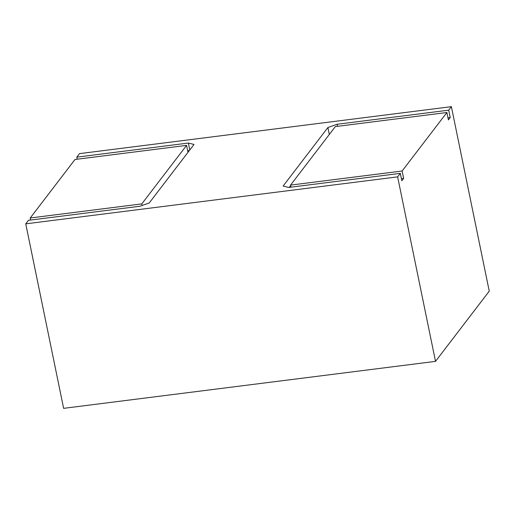 <?xml version="1.0" encoding="UTF-8"?>
<svg xmlns="http://www.w3.org/2000/svg" width="515" height="515" viewBox="0 0 515 515"><rect width="100%" height="100%" fill="white"/><g stroke="black" fill="none" stroke-linecap="round" stroke-linejoin="round"><path stroke-width="0.77" d="M290.55 185.11L402.118 171.012L446.898 112.508L335.336 126.6L290.55 185.11L290.975 187.17M337.125 124.263L448.694 110.171L451.378 106.657L79.49 153.631L76.806 157.146L188.368 143.054L194.013 144.451L149.234 202.962L140.003 206.238L28.434 220.33L25.75 223.838L397.638 176.864L400.322 173.355L288.761 187.447L283.115 186.05L327.894 127.54L337.125 124.263L337.55 126.323M186.578 145.391L75.01 159.483L30.231 217.993L141.792 203.895L186.578 145.391L188.001 152.311M446.898 112.508L448.417 119.892L450.207 117.549L448.694 110.171M402.118 171.012L403.631 178.396L401.417 178.673M400.322 173.355L401.842 180.733L403.631 178.396M451.378 106.657L489.25 291.162L435.51 361.369L63.622 408.344L25.75 223.838M397.638 176.864L435.51 361.369M187.672 150.708L189.391 150.496M289.25 187.383L290.647 185.567M447.992 117.832L450.207 117.549M76.806 157.146L77.224 159.206M30.231 217.993L30.649 220.053M188.368 143.054L189.79 149.974M141.792 203.895L142.121 205.485M327.894 127.54L329.317 134.46"/></g></svg>
